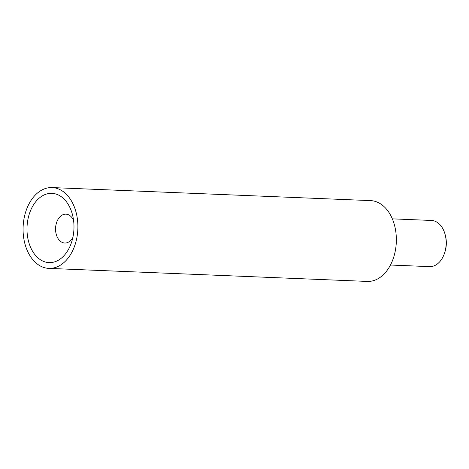 <?xml version="1.0" encoding="UTF-8"?>
<svg xmlns="http://www.w3.org/2000/svg" width="469" height="469" viewBox="0 0 469 469"><rect width="100%" height="100%" fill="white"/><g stroke="black" fill="none" stroke-linecap="round" stroke-linejoin="round"><path stroke-width="0.7" d="M445.274 235.121L445.55 236.259A20.22 13.695 92.3 0 1 444.905 252.023L444.536 253.137A23.104 15.653 -87.7 0 0 445.274 235.121A23.104 15.653 -87.7 0 0 431.451 220.453L392.342 218.853M390.448 265.026L429.563 266.627A23.104 15.653 -87.7 0 0 444.536 253.137M52.135 187.577L370.592 200.615A40.434 27.39 92.3 0 1 396.305 242.139A40.434 27.39 92.3 0 1 367.286 281.423L48.829 268.385A40.434 27.39 92.3 0 1 23.45 222.558A40.434 27.39 92.3 0 1 52.135 187.577A40.434 27.39 92.3 0 1 77.848 229.101A40.434 27.39 92.3 0 1 48.829 268.385M54.398 193.65A34.659 23.479 -87.7 0 0 27.806 219.996A34.659 23.479 -87.7 0 0 42.134 260.746A34.659 23.479 -87.7 0 0 71.528 242.379A34.659 23.479 -87.7 0 0 72.636 215.353A34.659 23.479 -87.7 0 0 54.398 193.65M72.859 237.472A14.439 9.785 92.3 0 1 64.751 243.018A14.439 9.785 92.3 0 1 55.571 228.192A14.439 9.785 92.3 0 1 65.936 214.157A14.439 9.785 92.3 0 1 66.973 214.286A14.439 9.785 92.3 0 1 73.563 220.348"/></g></svg>
